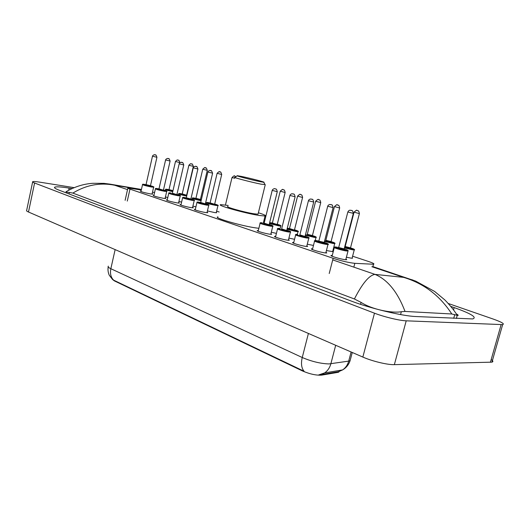 <?xml version="1.0" encoding="UTF-8"?>
<svg xmlns="http://www.w3.org/2000/svg" width="530" height="530" viewBox="0 0 530 530"><rect width="100%" height="100%" fill="white"/><g stroke="black" fill="none" stroke-linecap="round" stroke-linejoin="round"><path stroke-width="0.79" d="M352.218 257.666L352.543 258.229L351.231 258.163L346.401 257.222M332.76 251.174L333.284 251.518M333.244 251.67L326.414 250.577M313.469 245.436L307.267 244.211M216.333 212.371L216.644 212.749L214.749 212.596L207.415 210.927M345.964 258.905L346.733 259.746L345.275 259.68C340.333 259.15 328.66 255.566 331.303 255.407L332.284 255.42M326.003 252.181L326.758 252.982L325.201 252.903C320.299 252.346 309.182 248.961 311.66 248.795L312.614 248.808M306.883 245.734L307.625 246.503L305.976 246.41C301.126 245.827 290.513 242.627 292.825 242.455L293.759 242.468M288.545 239.56L289.281 240.289L287.538 240.183C282.742 239.586 272.599 236.552 274.765 236.373L275.68 236.38M270.949 233.637L271.678 234.333L269.849 234.214C265.113 233.597 255.4 230.716 257.428 230.537L258.329 230.543M207.131 212.139L207.826 212.729L205.706 212.556C201.208 211.894 192.94 209.516 194.51 209.337L195.345 209.343M192.635 207.263L193.324 207.82L191.144 207.641C186.706 206.972 178.736 204.693 180.213 204.52L181.035 204.52M178.656 202.559L179.345 203.096L177.106 202.904C170.66 201.638 167.102 200.631 166.427 199.87L167.242 199.876M165.174 198.015L165.857 198.538L163.565 198.333C157.271 197.094 153.793 196.113 153.13 195.385L153.925 195.391M152.163 193.635L152.832 194.132L150.493 193.92C144.345 192.708 140.947 191.754 140.291 191.058L141.073 191.058M141.305 190.031L127.896 187.925C127.412 188.07 128.101 188.468 129.969 189.111L333.131 258.302C341.717 261.038 348.952 262.714 354.835 263.331L373.484 264.245C374.796 263.966 373.127 263.046 368.476 261.469L352.596 256.209M112.493 279.442L114.367 280.873L302.498 370.967C309.831 374.087 316.211 375.472 321.63 375.134L337.849 372.378L338.836 372.087L339.187 370.768M154.581 192.536L152.501 192.145M333.688 249.941L333.125 249.756M219.148 212L216.618 211.159M181.591 202.142L178.921 201.407M195.921 206.885L192.907 206.084M276.421 233.392L271.294 232.233M294.554 239.308L288.91 238.096M167.772 197.557L165.433 196.902M491.184 359.539C493.119 360.864 493.37 361.738 491.953 362.149L394.36 364.647C387.602 364.925 372.232 361.228 362.838 357.068L28.494 212.013C26.791 211.265 26.182 210.715 26.666 210.37L32.628 182.002M448.3 303.505L493.218 319.06C501.718 322.101 504.865 323.949 502.652 324.618L406.212 320.822C399.534 320.637 384.065 316.913 374.485 313.184L34.596 183.009C32.867 182.34 32.231 181.889 32.701 181.657C33.496 181.373 35.868 181.545 39.823 182.168L74.154 187.647M72.047 188.561L69.152 188.097C61.301 186.871 56.524 186.54 54.828 187.11C53.729 187.633 55.226 188.68 59.327 190.263L350.8 300.888C369.894 308.274 402.296 316.079 415.705 316.523L472.654 318.934C477.344 317.45 471.183 313.667 454.177 307.585L450.838 306.426M456.257 313.793C458.45 315.138 458.781 315.661 457.244 315.35L451.812 313.985L405.033 311.441L401.342 311.713C392.379 313.442 372.252 309.652 361.076 302.398L354.404 298.98C362.341 283.418 369.205 275.216 374.988 274.381C387.622 279.681 397.632 292.03 405.033 311.441M141.437 189.455L109.909 184.122L114.599 185.208C100.031 182.366 86.118 184.996 72.848 193.092L354.404 298.98M72.848 193.092L69.377 192.423C66.548 192.257 65.495 191.953 66.217 191.509M451.812 313.985C439.854 295.627 423.801 283.424 403.648 277.382L413.049 280.092M108.352 266.139C107.623 266.723 108.451 267.584 110.843 268.717C109.909 273.553 110.843 277.369 113.652 280.165L304.087 371.265C301.457 368.158 300.841 363.573 302.246 357.511C311.719 361.526 320.63 363.666 328.984 363.931L348.707 361.109L350.078 360.738L350.562 358.916M320.511 374.71L324.599 372.915L318.742 374.902L320.511 374.71L338.683 371.636L342.592 369.92C345.606 367.886 347.647 364.945 348.707 361.109L351.112 351.986M260.157 181.671C251.492 179.942 234.055 175.37 237.48 175.728L241.23 176.377C249.796 178.106 266.736 182.532 263.728 182.28L260.157 181.671M265.066 184.539L261.138 184.182C251.2 182.234 231.16 176.947 234.929 177.292M227.946 206.442C224.071 206.601 243.932 212.238 253.923 213.782L258.044 214.193L258.15 213.742M258.395 212.762C264.364 214.65 266.583 215.743 265.046 216.028L259.117 215.445C244.469 213.192 215.173 204.871 220.904 204.66L228.185 205.454M258.878 228.298L256.056 227.946C241.382 225.946 212.199 217.413 217.982 216.889M337.849 372.378L338.021 371.742M321.63 375.134L321.803 374.471M302.498 370.967L302.61 370.516M114.367 280.873L114.447 280.509M127.273 201.095L129.969 189.111M353.841 267.14L354.835 263.331M329.216 273.52L333.131 258.302M141.377 189.727L114.599 185.208L127.518 189.627M371.855 266.709L403.648 277.382L374.988 274.381L332.721 259.905M374.485 313.184L362.838 357.068M406.212 320.822L394.36 364.647M501.115 324.665L490.389 362.328M34.596 183.009L28.494 212.013M68.695 190.23L69.152 188.097M453.541 309.878L454.177 307.585M453.707 318.331L454.753 314.581M400.574 314.575L401.342 311.713M360.566 304.326L361.076 302.398M69.046 193.953L69.377 192.423M352.258 352.483L350.078 360.738C348.932 364.103 346.945 366.839 344.116 368.946L342.592 369.92L324.599 372.915C327.679 370.815 329.773 367.767 330.859 363.785L335.689 345.288M115.136 249.603L110.843 268.717L302.246 357.511L308.407 333.456M153.64 187.136L151.553 187.037C146.141 185.951 143.14 185.116 142.55 184.546C142.192 184.162 142.987 184.135 144.948 184.473C139.47 183.493 146.207 185.705 151.408 186.586C154.309 187.017 153.978 186.719 150.427 185.705M146.068 184.685L144.968 184.48L146.585 185.01C144.975 184.89 146.048 185.242 149.785 186.056C151.156 186.269 151.103 186.149 149.626 185.705L150.692 186.096L150.48 185.652M152.474 156.244L146.041 184.619L150.467 185.699C153.481 186.586 154.535 187.103 153.614 187.262L152.05 194.132M156.933 157.271L152.481 156.218C152.766 154.813 155.436 154.455 154.879 154.806C155.555 155.734 155.489 153.15 156.933 157.297L150.467 185.699M155.369 154.945L154.899 154.813L155.369 154.945M166.692 191.403L164.651 191.33C159.106 190.217 156.039 189.362 155.436 188.773C155.058 188.382 155.846 188.349 157.801 188.68C152.302 187.706 159.285 189.998 164.492 190.873C167.361 191.284 167.023 190.979 163.472 189.959C166.539 190.853 167.606 191.383 166.665 191.542L165.062 198.531M158.967 188.905L157.821 188.687L158.967 188.899M165.585 159.987L158.987 188.846L162.65 189.965C164.114 190.402 164.167 190.528 162.816 190.323L158.974 188.892M170.11 161.034L165.592 159.961C165.857 158.556 168.593 158.159 168.023 158.53C168.732 159.47 168.646 156.84 170.103 161.06L163.492 189.899M168.527 158.669L168.05 158.536L168.527 158.669M180.213 195.828L178.213 195.775C172.541 194.643 169.395 193.761 168.792 193.145C168.447 192.754 169.222 192.721 171.117 193.039L171.144 193.046C165.592 192.072 172.833 194.45 178.053 195.312C180.896 195.709 180.525 195.391 176.954 194.358L176.96 194.298M179.166 163.869L172.389 193.225L176.139 194.371C177.59 194.815 177.643 194.934 176.311 194.742L172.164 193.516M183.764 164.936L179.173 163.836C179.471 162.399 182.227 162.014 181.638 162.379C182.366 163.346 182.294 160.669 183.758 164.963L176.947 194.358C180.074 195.278 181.147 195.815 180.187 195.981L178.537 203.089M182.168 162.531L181.664 162.385L182.168 162.531M194.232 200.419L192.277 200.386C186.461 199.227 183.248 198.319 182.631 197.677C182.333 197.286 183.095 197.246 184.917 197.557L190.31 199.32C191.615 199.512 191.555 199.379 190.124 198.935L191.151 199.333L190.932 198.856M184.944 197.564C179.372 196.597 186.878 199.061 192.112 199.909C194.921 200.3 194.53 199.969 190.939 198.916C194.126 199.876 195.212 200.426 194.199 200.578L192.503 207.82M193.251 167.891L186.288 197.763L190.144 198.843L190.913 198.922L197.909 169.004L193.258 167.858C193.483 166.427 196.352 165.989 195.756 166.374C196.504 167.347 196.451 164.651 197.909 169.004L197.915 168.977M196.305 166.533L195.789 166.38L196.305 166.533M208.774 205.176L206.866 205.17C200.91 203.984 197.61 203.05 196.981 202.374C196.723 201.99 197.471 201.943 199.227 202.241L200.658 202.506M199.253 202.248C193.669 201.287 201.46 203.851 206.693 204.686C209.469 205.057 209.052 204.713 205.441 203.646C208.456 204.527 209.555 205.09 208.734 205.348L206.992 212.722M207.859 172.065L200.698 202.467L204.633 203.679C206.044 204.123 206.11 204.255 204.825 204.07L200.479 202.771M212.603 173.164L207.866 172.031C208.111 170.581 211.019 170.123 210.403 170.521C211.444 171.713 210.688 168.447 212.596 173.204L205.415 203.593M210.973 170.68L210.436 170.527L210.973 170.68M268.518 224.674L269.538 224.958M272.745 226.37L271.128 226.237C266.961 225.648 258.388 223.15 260.164 223.05C259.991 222.673 260.667 222.607 262.204 222.852L262.244 222.865C256.599 221.957 265.702 224.945 270.923 225.701C273.54 226.012 272.983 225.594 269.247 224.462C272.559 225.488 273.725 226.124 272.745 226.37L270.777 234.32M272.188 190.442L264.152 223.183L268.518 224.554C269.836 224.992 269.909 225.137 268.736 224.985C264.583 224.104 263.138 223.627 264.397 223.567M277.276 191.635L272.201 190.396C272.639 188.865 275.11 188.329 274.904 188.766L275.726 188.978C275.507 189.422 276.408 187.733 277.269 191.681L269.207 224.422M275.58 188.958L274.951 188.779L275.58 188.958M290.447 231.915L288.857 232.047C284.636 231.471 275.68 228.847 277.574 228.748C277.356 228.403 278.011 228.331 279.548 228.529L279.595 228.543C273.944 227.655 283.431 230.769 288.638 231.504C291.209 231.789 290.606 231.352 286.829 230.192C290.215 231.259 291.407 231.915 290.394 232.166L288.366 240.282M289.923 195.51L281.635 228.894L286.127 230.311C287.426 230.749 287.505 230.901 286.359 230.755C282.152 229.861 280.642 229.364 281.841 229.278M295.117 196.729L289.936 195.464C290.076 194.815 290.678 194.245 291.745 193.768L293.547 194.013C293.335 194.477 294.243 192.754 295.104 196.782L286.79 230.166M293.401 194L292.745 193.814L293.401 194M304.485 236.413L305.426 236.685M308.844 237.937L307.327 238.102C303.061 237.539 293.686 234.77 295.714 234.677C295.555 234.333 296.19 234.26 297.621 234.445L297.674 234.459C292.023 233.591 301.915 236.837 307.102 237.546C309.619 237.811 308.964 237.354 305.141 236.168C308.619 237.274 309.838 237.957 308.785 238.208L306.691 246.49M308.414 200.797L299.861 234.843L304.478 236.307C305.75 236.744 305.83 236.897 304.724 236.764C300.457 235.863 298.887 235.346 300.013 235.221M313.714 202.036L308.427 200.737C308.566 200.082 309.182 199.505 310.269 199.015L312.11 199.267C311.892 199.737 312.826 197.981 313.7 202.089L305.114 236.148M311.971 199.253L311.289 199.061L311.971 199.253M318.841 241.044L316.523 240.627C310.878 239.779 321.2 243.171 326.354 243.846C328.819 244.085 328.116 243.608 324.241 242.402C328.017 243.661 329.262 244.363 327.964 244.515L326.593 244.416C322.28 243.873 312.462 240.951 314.628 240.865C314.529 240.521 315.138 240.441 316.463 240.613L324.221 242.389M324.247 242.793L323.876 243.031C319.55 242.124 317.914 241.587 318.961 241.422M333.105 207.575L327.706 206.243C327.865 205.56 328.494 204.971 329.594 204.481L331.482 204.752C331.243 205.216 332.237 203.454 333.092 207.634L324.194 242.501L324.486 242.985L323.625 242.568M331.343 204.739L330.627 204.534L331.343 204.739M348.058 250.783L346.706 251.015C342.353 250.491 332.045 247.397 334.364 247.318L336.126 247.046L338.69 247.51L336.186 247.066C330.554 246.245 341.34 249.789 346.454 250.425C348.939 250.637 348.011 250.081 343.678 248.762M344.189 249.312L343.871 249.577C339.485 248.656 337.776 248.093 338.736 247.894M347.819 212.053L338.69 247.517L344.169 248.901C348.78 250.359 348.21 250.591 347.991 251.101L345.752 259.726M353.351 213.358L347.832 211.987C348.309 211.046 348.939 210.45 349.727 210.205L351.695 210.47C351.463 210.947 352.476 209.151 353.338 213.424L344.142 249.027L344.44 249.517L343.606 249.1M351.562 210.456L350.82 210.244L351.562 210.456M172.753 191.661C168.03 190.601 165.638 189.886 165.565 189.515C165.201 189.137 165.95 189.104 167.818 189.429L172.893 191.052M169.05 189.667L167.838 189.435C164.651 189.111 166.321 189.72 172.84 191.264M172.601 190.687L172.952 190.793L172.601 190.694M175.483 161.504L169.01 189.588L172.985 190.648M179.114 162.418L175.49 161.478C178 158.629 177.722 160.636 177.848 160.08C178.537 161.001 178.464 158.444 179.882 162.551L179.114 162.418M177.875 160.086L178.352 160.226L177.875 160.086M186.673 196.12C181.578 195.007 178.928 194.225 178.729 193.788C178.405 193.404 179.14 193.37 180.949 193.689C177.875 193.43 179.802 194.106 186.765 195.709M193.337 166.347L188.879 165.28L182.234 193.861L186.858 195.312M186.825 195.438L180.949 193.689M188.879 165.28C191.436 162.379 191.158 164.426 191.27 163.856C191.993 164.797 191.9 162.187 193.331 166.374L186.679 194.914M191.297 163.863L191.794 164.002L191.297 163.863M201.108 200.724C195.656 199.578 192.741 198.737 192.364 198.207C192.072 197.823 192.801 197.789 194.55 198.094L199.856 199.81C201.095 199.989 201.036 199.87 199.677 199.446L200.651 199.823L200.439 199.366M194.57 198.094C189.455 197.2 196.007 199.393 201.208 200.307M202.738 169.242L195.921 198.293L201.354 199.684L200.426 199.419L207.27 170.329L202.745 169.216C204.474 167.593 205.282 167.109 205.176 167.772C205.918 168.732 205.819 166.076 207.27 170.329L207.276 170.302M205.203 167.778L205.713 167.924L205.203 167.778M217.956 205.521L216.147 205.507C210.364 204.348 207.144 203.44 206.495 202.785C206.243 202.407 206.958 202.361 208.635 202.652L210.503 203.255M208.661 202.659C203.281 201.731 210.947 204.222 215.982 205.031C218.625 205.395 218.201 205.057 214.696 204.03L214.696 203.97M217.108 173.323L210.112 202.877L213.954 204.063C215.299 204.487 215.359 204.613 214.14 204.434L209.887 203.169M221.003 174.317L217.115 173.29C218.87 171.647 219.692 171.157 219.586 171.826C220.347 172.8 220.261 170.103 221.712 174.43L221.003 174.317M219.612 171.833L220.142 171.978L219.612 171.833M221.719 174.397L214.683 204.03C217.856 204.984 218.93 205.534 217.923 205.68L216.233 212.769M234.691 178.285L232.021 177.523C233.796 175.847 234.631 175.351 234.525 176.026L236.042 176.629M234.558 176.033L235.108 176.192L234.558 176.033M280.781 225.879L279.197 225.965L269.425 223.514M270.492 222.693L272.321 223.024L270.492 222.693M269.545 223.031L278.999 225.442C281.49 225.74 280.933 225.349 277.336 224.256C280.496 225.217 281.622 225.826 280.734 226.091L280.105 228.622M280.218 191.25L272.38 223.004L276.64 224.342C277.899 224.76 277.972 224.899 276.859 224.753C272.844 223.892 271.426 223.435 272.606 223.375M285.16 192.41L277.296 224.203M284.544 192.35L280.224 191.204C282.132 189.442 283.007 188.919 282.854 189.627L283.649 189.826C283.451 190.27 284.299 188.601 285.153 192.45L284.544 192.35M282.901 189.634L283.517 189.813L282.901 189.634M298.052 231.477L296.542 231.59L287.015 229.251M287.485 228.191L289.44 228.549L287.485 228.191M287.134 228.768L296.33 231.06C298.774 231.338 298.178 230.921 294.548 229.815C297.999 230.934 299.152 231.564 297.999 231.709L297.323 234.406M297.569 196.173L289.499 228.529L293.872 229.921C295.111 230.338 295.183 230.477 294.097 230.338C290.036 229.47 288.558 228.993 289.678 228.907M302.61 197.359L294.501 229.768M302.02 197.312L297.582 196.126C299.516 194.338 300.411 193.801 300.258 194.523L301.08 194.729C300.861 195.166 301.762 193.503 302.603 197.405L302.02 197.312M300.305 194.53L300.947 194.715L300.305 194.53M316.026 237.301L314.588 237.447L305.346 235.221M305.472 234.737L314.363 236.903C316.761 237.162 316.125 236.724 312.455 235.598C315.807 236.658 316.98 237.307 315.973 237.553L315.224 240.521M312.442 235.949L312.044 236.148C307.923 235.274 306.393 234.777 307.44 234.657M315.628 201.307L307.307 234.286L312.409 235.558M320.206 202.48L315.642 201.254C317.629 199.432 318.537 198.882 318.364 199.618L319.219 199.83C318.994 200.28 319.915 198.578 320.763 202.566L320.206 202.48M318.417 199.631L319.087 199.817L318.417 199.631M320.776 202.513L312.389 235.651L312.66 236.115L311.806 235.724M334.755 243.376L333.39 243.542L324.466 241.435M324.592 240.945L333.151 242.985C335.503 243.23 334.814 242.773 331.104 241.62M331.091 241.985L330.74 242.203C326.56 241.322 324.963 240.799 325.943 240.653M334.443 206.647L325.857 240.282L331.065 241.587M339.16 207.859L334.456 206.594C336.484 204.739 337.405 204.176 337.226 204.924L338.12 205.15C337.895 205.607 338.829 203.871 339.677 207.939L339.16 207.859M337.292 204.938L337.988 205.136L337.292 204.938M339.69 207.886L331.038 241.693L331.316 242.164L330.488 241.766M354.279 249.703L352.987 249.902L344.427 247.914M344.553 247.417L352.742 249.332C355.034 249.55 354.298 249.073 350.535 247.901C354.067 249.04 355.299 249.736 354.212 249.988L352.072 258.236M350.529 248.278L344.659 247.02M354.053 212.212L345.189 246.523L350.502 247.874M358.916 213.471L354.067 212.159C356.147 210.264 357.087 209.701 356.889 210.456L357.816 210.688C357.591 211.159 358.545 209.39 359.406 213.544L358.916 213.471M356.962 210.47L357.684 210.675L356.962 210.47M349.966 248.166L350.761 248.398M344.699 246.854L345.222 246.894M359.419 213.484L350.476 247.987L350.767 248.464L349.959 248.066M338.836 372.087L338.975 371.563M125.12 200.327L127.836 188.19M372.756 267.014L373.484 264.245M292.825 242.455L292.745 242.786M311.66 248.795L311.567 249.146M331.303 255.407L331.21 255.785M502.652 324.618L491.953 362.149M54.656 187.898L54.828 187.11M456.363 318.457L457.231 315.35M372.868 266.583L415.705 281.125L434.593 291.427L444.802 299.901C450.162 305.393 454.309 310.54 457.244 315.35M109.902 184.122L103.966 183.36L92.803 183.3C83.747 183.93 75.074 186.6 66.8 191.31M112.559 279.495L109.259 275.229C108.087 272.579 107.722 269.803 108.18 266.908M142.517 184.672L140.96 191.555M159.504 189.236L158.768 189.137M155.409 188.905L153.806 195.901M172.879 193.616L172.376 193.278M168.759 193.284L167.116 200.406M186.745 198.154L186.076 198.061M182.592 197.829L180.909 205.077M201.128 202.857L200.685 202.533M196.941 202.54L195.212 209.92M260.104 223.276L258.156 231.232M277.515 228.986L275.507 237.102M295.647 234.942L293.574 243.217M327.964 244.515L325.804 252.969M314.555 241.143L312.415 249.59M327.692 206.302L318.861 241.044M334.284 247.623L332.072 256.242M165.532 189.641L165.333 190.502M169.494 189.972L168.798 189.873M178.703 193.92L178.497 194.802M182.684 194.245L182.022 194.152M192.33 198.346L192.118 199.253M196.352 198.671L195.709 198.584M206.455 202.937L206.236 203.871M232.007 177.557L225.442 205.011M331.098 241.62C334.543 242.72 335.742 243.396 334.695 243.641L332.621 251.723M237.281 175.854L234.975 177.292M265.046 216.028L263.324 223.044M265.205 184.857L258.044 214.193M263.728 182.28L265.252 184.857"/></g></svg>
